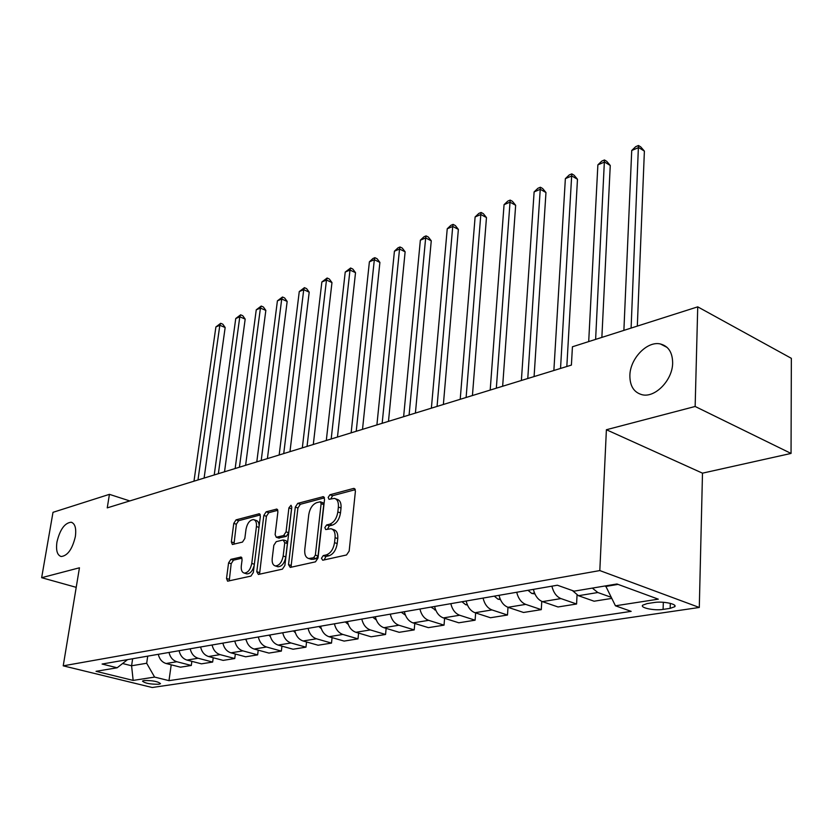 <?xml version="1.0" encoding="UTF-8"?>
<svg xmlns="http://www.w3.org/2000/svg" width="833" height="833" viewBox="0 0 833 833"><rect width="100%" height="100%" fill="white"/><g stroke="black" fill="none" stroke-linecap="round" stroke-linejoin="round"><path stroke-width="1.25" d="M321.455 558.256L322.735 560.234L346.528 554.976L349.162 551.092L355.42 491.137L354.15 488.43L353.504 488.461L329.951 494.76L328.171 497.426L329.025 499.3L334.418 498.384C337.386 499.238 338.708 502.132 338.375 507.058L337.844 511.972C336.719 518.449 333.991 522.53 329.639 524.217L326.619 524.957L324.839 527.622L325.713 529.559L330.993 528.736C334.054 529.621 335.407 532.599 335.074 537.681L334.533 542.658C333.398 549.218 330.649 553.299 326.276 554.913L323.246 555.59L321.455 558.256M332.096 529.122L333.658 529.653C336.719 530.538 338.083 533.516 337.75 538.587L337.219 543.553C336.084 550.113 333.335 554.184 328.962 555.798L325.932 556.475L324.141 559.932M355.306 489.658L332.586 495.708L330.795 498.925M335.574 498.8L337.053 499.331C340.031 500.185 341.353 503.08 341.03 507.995L340.499 512.899C339.385 519.375 336.647 523.447 332.305 525.134L329.285 525.873L327.494 529.205M75.345 536.629C76.449 528.278 75.053 523.478 71.138 522.229C64.693 522.937 59.976 529.517 56.956 541.971C55.801 550.363 57.196 555.205 61.163 556.517C67.598 555.809 72.325 549.186 75.345 536.629M672.648 362.99C672.533 352.484 668.472 346.143 660.454 343.987C647.251 340.666 630.081 358.544 629.873 375.423C629.831 386.043 633.923 392.478 642.139 394.738C655.123 398.091 672.627 380.087 672.648 362.99M158.988 684.237L160.498 683.674C158.114 681.456 152.595 680.415 143.942 680.54L142.474 681.092C144.859 683.299 150.367 684.351 158.988 684.237M230.887 559.36L228.575 562.889L226.524 578.487L227.596 581.184L250.931 576.103L253.315 572.51L260.365 516.335L259.302 513.753L236.062 519.854L233.771 523.384L231.345 541.908L232.376 544.501L242.497 542.075L244.819 538.514L246.016 529.226C247.339 523.072 249.869 519.865 253.596 519.605C255.825 520.271 256.772 522.583 256.429 526.539L251.764 563.441C250.462 569.616 247.953 572.833 244.236 573.083C241.914 572.375 240.935 569.97 241.31 565.857L242.101 559.714L241.029 557.048L230.887 559.36L233.479 560.172L231.178 563.691L229.231 580.903M79.447 567.794L41.65 577.696L53 512.326L109.425 494.344L107.249 507.87L571.407 365.093L572.427 346.778L697.731 306.846L695.149 406.473L606.393 429.734L599.812 570.574L63.225 665.838L79.447 567.794M288.52 564.639L290.238 567.419L315.457 561.848L318.008 558.058L324.537 499.321L323.339 496.655L297.756 503.361L295.309 507.078L288.52 564.639L291.186 565.492L291.311 567.179M282.418 569.147L258.386 574.458L256.793 571.73L263.822 515.419L266.185 511.806L276.806 509.078L277.91 511.681L275.119 534.567L276.254 537.243L283.616 535.546L286.052 531.86L288.916 507.859L291.009 505.256L291.8 507.089L284.876 565.461L282.418 569.147M654.144 602.519L647.085 603.602L642.691 605.185C639.796 607.83 654.478 610.849 663.099 609.402L670.159 608.35L674.709 606.747C677.739 604.092 662.829 601.01 654.144 602.519M599.812 570.574L699.293 607.465L152.21 687.506L63.225 665.838M171.213 664.817L168.974 680.655L631.164 611.36L615.441 605.799L658.299 599.166L616.93 583.985L574.135 591.159L557.36 585.224L102.095 664.036L117.151 667.774L127.553 659.632M168.974 680.655L154.605 677.083L133.155 680.405L96.034 671.315L117.151 667.774M606.393 429.734L702.49 473.165L791.048 453.433L695.149 406.473M791.048 453.433L791.35 358.325L697.731 306.846M41.65 577.696L76.209 587.338M702.49 473.165L699.293 607.465M129.771 500.935L109.425 494.344M615.441 605.799L605.633 585.88M605.601 586.474L618.034 584.391M132.634 658.747L131.583 665.775L146.681 663.255L147.722 656.133M122.586 663.516L131.583 665.775L133.155 680.405M611.11 597.271L597.834 592.523L592.336 588.108M572.396 590.545L578.456 595.71L594.085 601.218L611.682 598.417M577.04 595.064L576.582 604.008L560.963 598.583C556.538 596.751 553.508 592.617 551.873 586.182M533.391 589.379C535.005 595.741 538.024 599.822 542.439 601.634L558.037 606.965L576.582 604.008M541.773 601.374L541.283 609.641L525.717 604.383C521.302 602.603 518.303 598.563 516.71 592.263M499.029 595.324C500.591 601.551 503.58 605.539 507.984 607.299L523.53 612.474L541.283 609.641M508.005 607.299L507.484 615.025L491.97 609.933C487.576 608.194 484.608 604.248 483.057 598.094M466.126 601.02C467.657 607.111 470.603 611.016 474.987 612.724L490.481 617.742L507.484 615.025M475.643 612.932L475.102 620.2L459.649 615.243C455.276 613.557 452.329 609.704 450.82 603.665M434.587 606.476C436.086 612.442 439.012 616.264 443.375 617.919L458.785 622.792L475.102 620.2M444.593 618.305L444.041 625.146L428.651 620.335C424.299 618.7 421.394 614.931 419.915 609.017M404.349 611.714C405.796 617.565 408.691 621.293 413.033 622.907L428.381 627.645L444.041 625.146M414.782 623.448L414.22 629.904L398.903 625.229C394.582 623.636 391.697 619.939 390.261 614.15M375.308 616.743C376.724 622.47 379.598 626.124 383.909 627.697L399.174 632.309L414.22 629.904M386.137 628.374L385.564 634.475L370.341 629.925C366.031 628.374 363.188 624.76 361.782 619.086M347.413 621.574C348.798 627.187 351.63 630.768 355.92 632.299L371.101 636.787L385.564 634.475M358.586 633.09L358.013 638.869L342.873 634.444C338.604 632.924 335.782 629.384 334.408 623.823M320.59 626.218C321.944 631.726 324.745 635.225 329.014 636.724L344.102 641.087L358.013 638.869M332.086 637.609L331.503 643.097L316.457 638.786C312.208 637.307 309.418 633.84 308.075 628.384M294.778 630.685C296.1 636.089 298.88 639.525 303.108 640.983L318.102 645.231L331.503 643.097M306.554 641.962L305.971 647.168L291.019 642.972C286.802 641.525 284.043 638.13 282.731 632.768M269.923 634.985C271.214 640.296 273.963 643.659 278.17 645.086L293.06 649.23L305.971 647.168M281.95 646.137L281.367 651.094L266.518 647.002C262.333 645.585 259.594 642.253 258.313 636.995M245.974 639.13C247.234 644.346 249.952 647.647 254.127 649.032L268.924 653.082L281.367 651.094M258.22 650.156L257.647 654.873L242.892 650.875C238.738 649.511 236.031 646.231 234.781 641.066M222.88 643.128C224.108 648.251 226.805 651.489 230.949 652.843L245.641 656.789L257.647 654.873M235.322 654.02L234.75 658.528L220.11 654.623C215.986 653.28 213.3 650.073 212.082 645.002M200.586 646.991C201.805 652.02 204.46 655.196 208.573 656.519L223.161 660.382L234.75 658.528M213.217 657.747L212.654 662.058L198.108 658.247C194.016 656.935 191.371 653.78 190.163 648.792M179.074 650.708C180.261 655.654 182.896 658.778 186.977 660.08L201.451 663.839L212.654 662.058M191.861 661.35L191.298 665.463L176.867 661.735C172.806 660.454 170.182 657.362 169.005 652.458M158.28 654.311C159.447 659.174 162.05 662.235 166.1 663.505L180.48 667.181L191.298 665.463M146.681 663.255L154.605 677.083M324.454 497.863L300.369 504.277L297.922 507.984L291.186 565.492M313.583 557.756L315.363 555.111L321.121 503.663L320.278 501.789L316.759 502.632C312.542 504.34 309.876 508.349 308.762 514.659L304.774 549.561C304.389 554.632 305.721 557.621 308.751 558.516L313.583 557.756L316.259 558.631L318.039 555.986L315.363 555.111M320.518 501.872L322.912 502.716L323.756 504.59L318.039 555.986M310.438 559.058L313.125 559.328L310.449 558.464M316.259 558.631L313.125 559.328M277.847 510.275L268.778 512.691L266.414 516.293L259.532 574.208M278.597 538.014L286.25 536.41L288.687 532.735L291.529 508.755L288.916 507.859M291.685 508.036L291.529 508.755M272.204 558.579C271.86 562.754 272.901 565.211 275.327 565.93C279.232 565.69 281.846 562.39 283.168 556.048L284.761 542.679L283.085 539.992L276.233 541.658L273.818 545.313L272.204 558.579M277.243 566.534L277.972 566.773C281.887 566.523 284.501 563.233 285.813 556.902L283.168 556.048M283.897 540.065L286.24 540.836L287.395 543.543L285.813 556.902M242.018 558.152L233.479 560.172M246.214 573.687L246.86 573.885C250.223 573.791 252.68 570.949 254.211 565.347M259.105 526.362C259.157 522.968 258.178 521.01 256.179 520.469L254.315 519.844M260.312 514.94L238.634 520.708L236.343 524.228L233.979 544.199M637.318 326.099L644.388 151.117L638.661 147.545L631.726 150.492L623.886 330.378M631.102 328.077L638.463 145.494L640.754 146.92L644.388 151.117M631.726 150.492L635.694 146.67L638.463 145.494M601.863 337.396L610.256 165.475L604.539 162.029L597.875 164.861L588.702 341.592M595.616 339.395L604.456 159.967L606.736 161.342L610.256 165.475M597.875 164.861L601.79 161.102L604.456 159.967M534.921 593.95L531.725 593.419L527.997 590.305M566.825 366.499L577.477 179.272L571.771 175.94L565.368 178.647L553.872 370.487M560.536 368.436L571.782 173.868L574.062 175.201L577.477 179.272M565.368 178.647L569.231 174.961L571.782 173.868M500.425 599.583L497.988 599.177L494.281 596.147M534.088 376.578L545.969 192.527L540.273 189.299L534.12 191.913L521.385 380.483M527.778 378.515L540.388 187.238L542.658 188.529L545.969 192.527M534.12 191.913L537.92 188.279L540.388 187.238M467.407 604.987L465.657 604.696L461.982 601.738M502.653 386.241L515.658 205.282L509.973 202.159L504.059 204.668L490.189 390.073M496.333 388.188L510.181 200.097L512.451 201.347L515.658 205.282M504.059 204.668L507.807 201.097L510.181 200.097M435.763 610.173L431.005 607.101M472.436 395.54L486.472 217.569L480.818 214.529L475.112 216.955L460.212 399.299M466.116 397.487L480.818 214.529L481.099 212.467L483.359 213.685L486.472 217.569M475.112 216.955L478.819 213.435L481.099 212.467M405.421 615.16L401.277 612.245M443.375 404.474L458.369 229.398L452.725 226.451L447.238 228.783L431.379 408.17M437.065 406.421L452.725 226.451L453.09 224.389L455.339 225.566L458.369 229.398M447.238 228.783L450.892 225.327L453.09 224.389M376.297 619.95L372.715 617.191M415.417 413.074L431.265 240.799L425.653 237.936L420.353 240.185L403.63 416.698M409.097 415.021L425.653 237.936L426.079 235.885L428.329 237.03L431.265 240.799M420.353 240.185L423.966 236.791L426.079 235.885M348.267 624.427L345.268 621.939M388.48 421.363L405.13 251.795L399.538 249.025L394.425 251.191L376.901 424.924M382.17 423.299L399.538 249.025L400.027 246.974L402.266 248.078L405.13 251.795M394.425 251.191L397.987 247.838L400.027 246.974M321.299 628.686L318.852 626.51M362.511 429.349L379.9 262.416L374.329 259.719L369.394 261.812L351.141 432.848M356.222 431.286L374.329 259.719L374.892 257.678L377.11 258.751L379.9 262.416M369.394 261.812L372.913 258.511L374.892 257.678M295.34 632.747L293.424 630.914M337.469 437.054L355.524 272.672L349.995 270.048L345.226 272.068L326.297 440.49M331.19 438.981L349.995 270.048L350.599 268.007L352.817 269.059L355.524 272.672M345.226 272.068L350.599 268.007M270.34 636.599L268.924 635.163M313.302 444.489L331.971 282.574L326.474 280.034L321.861 281.981L302.317 447.862M307.044 446.415L326.474 280.034L327.13 278.003L329.327 279.024L331.971 282.574M321.861 281.981L327.13 278.003M246.245 640.285L245.298 639.244M289.967 451.663L309.199 292.164L303.722 289.676L299.266 291.571L279.159 454.985M283.73 453.579L303.722 289.676L304.441 287.656L306.627 288.655L309.199 292.164M299.266 291.571L304.441 287.656M223.025 643.784L222.515 643.191M267.414 458.598L287.166 301.431L281.721 299.016L277.41 300.848L256.793 461.867M261.208 460.514L281.721 299.016L282.481 297.006L284.657 297.975L287.166 301.431M277.41 300.848L282.481 297.006M245.61 465.303L265.842 310.407L260.427 308.054L256.252 309.824L235.156 468.521M239.425 467.209L260.427 308.054L261.218 306.055L263.384 306.992L265.842 310.407M256.252 309.824L261.218 306.055M224.525 471.79L245.183 319.101L239.8 316.811L235.749 318.529L214.227 474.956M218.361 473.685L239.8 316.811L240.633 314.812L242.788 315.738L245.183 319.101M235.749 318.529L240.633 314.812M204.106 478.069L225.16 327.525L219.818 325.286L215.893 326.952L193.974 481.193M197.973 479.964L219.818 325.286L220.683 323.308L222.817 324.204L225.16 327.525M215.893 326.952L220.683 323.308M578.456 595.71L597.834 592.523M542.439 601.634L560.963 598.583M507.984 607.299L525.717 604.383M474.987 612.724L491.97 609.933M443.375 617.919L459.649 615.243M413.033 622.907L428.651 620.335M383.909 627.697L398.903 625.229M355.92 632.299L370.341 629.925M329.014 636.724L342.873 634.444M303.108 640.983L316.457 638.786M278.17 645.086L291.019 642.972M254.127 649.032L266.518 647.002M230.949 652.843L242.892 650.875M208.573 656.519L220.11 654.623M186.977 660.08L198.108 658.247M166.1 663.505L176.867 661.735M670.305 603.352L670.159 608.35M663.328 602.28L663.099 609.402M328.962 555.798L326.276 554.913M337.219 543.553L334.533 542.658M337.75 538.587L335.074 537.681M329.285 525.873L326.619 524.957M332.305 525.134L329.639 524.217M340.499 512.899L337.844 511.972M341.03 507.995L338.375 507.058M332.586 495.708L329.951 494.76M355.014 489.013L353.504 488.461M325.932 556.475L323.246 555.59M297.922 507.984L295.309 507.078M300.369 504.277L297.756 503.361M324.141 497.186L322.735 496.687M323.756 504.59L321.121 503.663M259.427 572.542L256.793 571.73M266.414 516.293L263.822 515.419M268.778 512.691L266.185 511.806M277.514 509.536L276.275 509.109M279.399 538.087L276.775 537.223M286.25 536.41L283.616 535.546M288.687 532.735L286.052 531.86M287.395 543.543L284.761 542.679M241.632 557.402L240.56 557.058M254.346 564.253L251.764 563.441M258.98 527.383L256.429 526.539M233.927 542.731L231.345 541.908M236.343 524.228L233.771 523.384M238.634 520.708L236.062 519.854M259.979 514.18L258.792 513.784M229.137 579.279L226.524 578.487M231.178 563.691L228.575 562.889M531.923 593.45L534.515 593.013M498.176 599.208L500.123 598.875M465.845 604.727L467.198 604.498M434.847 610.027L435.649 609.881M72.034 522.499L71.138 522.229M667.129 347.434L660.454 343.987M674.751 605.424L674.709 606.747M311.427 559.38L308.751 558.516M278.878 538.108L276.254 537.243M277.972 566.773L275.327 565.93M246.86 573.885L244.236 573.083"/></g></svg>
